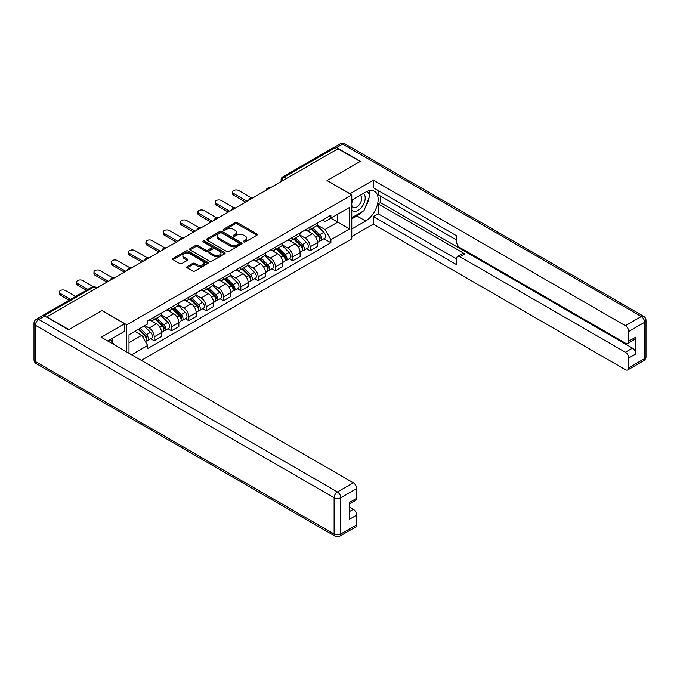 <?xml version="1.0" encoding="UTF-8"?>
<svg xmlns="http://www.w3.org/2000/svg" width="680" height="680" viewBox="0 0 680 680"><rect width="100%" height="100%" fill="white"/><g stroke="black" fill="none" stroke-linecap="round" stroke-linejoin="round"><path stroke-width="1.02" d="M243.746 241.918A1.079 0.62 0 0 0 245.276 241.918L256.853 235.237A1.538 0.892 0 0 0 257.303 234.608A1.538 0.892 0 0 0 256.853 233.971L237.235 222.649A1.538 0.892 0 0 0 235.05 222.649L223.474 229.33A1.079 0.62 0 0 0 223.159 229.772A1.079 0.62 0 0 0 223.474 230.214A1.079 0.62 0 0 0 224.995 230.214L226.5 229.347A4.93 2.848 0 0 1 233.478 229.347L235.11 230.291A4.93 2.848 0 0 1 236.555 232.305A4.93 2.848 0 0 1 235.11 234.32L233.614 235.186A1.079 0.62 0 0 0 233.291 235.628A1.079 0.62 0 0 0 233.614 236.071A1.079 0.62 0 0 0 235.135 236.071L236.631 235.203A4.93 2.848 0 0 1 243.61 235.203L245.25 236.147A4.93 2.848 0 0 1 246.696 238.161A4.93 2.848 0 0 1 245.25 240.176L243.746 241.043A1.079 0.62 0 0 0 243.431 241.476A1.079 0.62 0 0 0 243.746 241.918L243.746 241.043M187.204 266.577A1.538 0.892 0 0 0 186.745 267.206A1.538 0.892 0 0 0 187.204 267.835L192.703 271.014A1.538 0.892 0 0 0 194.888 271.014L207.748 263.585A1.538 0.892 0 0 0 208.199 262.956A1.538 0.892 0 0 0 207.748 262.327L188.131 250.996A1.538 0.892 0 0 0 185.946 250.996L173.085 258.425A1.538 0.892 0 0 0 172.635 259.054A1.538 0.892 0 0 0 173.085 259.683L179.732 263.525A1.538 0.892 0 0 0 181.917 263.525L187.417 260.346A1.538 0.892 0 0 0 187.867 259.718A1.538 0.892 0 0 0 187.417 259.089L184.119 257.185A4.122 2.38 0 0 1 182.911 255.501A4.122 2.38 0 0 1 185.462 253.3A4.122 2.38 0 0 1 189.95 253.819L202.869 261.273A4.122 2.38 0 0 1 204.077 262.956A4.122 2.38 0 0 1 201.535 265.157A4.122 2.38 0 0 1 197.038 264.639L194.888 263.398A1.538 0.892 0 0 0 192.703 263.398L187.204 266.577L187.204 267.835L192.703 264.681L192.703 263.398M126.778 324.802L102.008 310.505L68.918 329.613L46.818 316.854L338.002 148.742L360.102 161.5L327.003 180.608L351.773 194.905L126.778 324.802L126.778 351.993M226.61 251.439A1.538 0.892 0 0 0 228.786 251.439L241.647 244.009A1.538 0.892 0 0 0 242.097 243.38A1.538 0.892 0 0 0 241.647 242.751L222.028 231.429A1.538 0.892 0 0 0 219.844 231.429L206.983 238.85A1.538 0.892 0 0 0 206.533 239.479A1.538 0.892 0 0 0 206.983 240.108L226.61 251.439M203.66 242.156A1.079 0.62 0 0 1 204.748 242.309L224.68 253.81L211.837 261.222A1.538 0.892 0 0 1 209.653 261.222L190.034 249.9L190.034 248.642A1.538 0.892 0 0 0 189.584 249.271A1.538 0.892 0 0 0 190.034 249.9M190.034 248.642L195.543 245.463A1.538 0.892 0 0 1 197.719 245.463L205.674 250.053A1.538 0.892 0 0 0 207.859 250.053L211.506 247.945A1.538 0.892 0 0 0 211.964 247.316A1.538 0.892 0 0 0 211.506 246.687L203.226 241.901A1.079 0.62 0 0 1 202.912 241.468A1.079 0.62 0 0 1 203.575 240.89A1.079 0.62 0 0 1 204.748 241.026L224.698 252.543A1.538 0.892 0 0 1 225.148 253.173A1.538 0.892 0 0 1 224.698 253.801L224.698 252.543M141.329 360.392L351.773 238.893L351.773 194.905M42.236 315.851A3.145 1.81 -120 0 0 41.803 315.996A3.145 1.81 -120 0 0 41.471 316.293M286.586 178.423L284.249 177.081A3.145 1.81 60 0 0 282.685 176.928L332.988 147.883A3.145 1.81 60 0 1 334.56 148.036L284.249 177.081A3.145 1.81 120 0 0 282.03 180.931L282.03 181.058M336.889 149.379L334.56 148.036M310.123 227.154A7.225 4.173 60 0 1 308.626 230.401L315.962 226.168A7.225 4.173 -120 0 0 317.458 222.921M299.727 234.931L305.014 237.992A7.225 4.173 60 0 1 310.123 246.84L317.458 242.607A7.225 4.173 -120 0 0 312.35 233.758L307.105 230.732M317.458 242.607L317.458 246.517L310.123 250.75L306.612 248.719M308.626 230.401A7.225 4.173 60 0 1 305.074 230.07M310.123 246.84L310.123 250.75M292.8 237.158A7.225 4.173 60 0 1 291.303 240.397L298.639 236.173A7.225 4.173 -120 0 0 300.135 232.925M289.289 258.723L292.8 260.754L300.135 256.522L300.135 252.611A7.225 4.173 -120 0 0 295.026 243.763L289.774 240.737M291.303 240.397A7.225 4.173 60 0 1 287.75 240.074M282.404 244.936L287.691 247.996A7.225 4.173 60 0 1 292.8 256.844L292.8 260.754M275.476 247.163A7.225 4.173 60 0 1 273.981 250.401L281.308 246.168A7.225 4.173 -120 0 0 282.803 242.93M271.966 268.727L275.476 270.75L282.803 266.526L282.803 262.616A7.225 4.173 -120 0 0 277.695 253.768L272.45 250.733M273.981 250.401A7.225 4.173 60 0 1 270.427 250.078M265.072 254.94L270.368 257.992A7.225 4.173 60 0 1 275.476 266.841L275.476 270.75M258.153 257.159A7.225 4.173 60 0 1 256.657 260.406L263.984 256.173A7.225 4.173 -120 0 0 265.481 252.926M254.643 278.732L258.153 280.755L265.481 276.522L265.481 272.612A7.225 4.173 -120 0 0 260.372 263.764L255.127 260.738M256.657 260.406A7.225 4.173 60 0 1 253.104 260.083M247.75 264.945L253.045 267.997A7.225 4.173 60 0 1 258.153 276.845L258.153 280.755M240.83 267.163A7.225 4.173 60 0 1 239.334 270.411L246.661 266.177A7.225 4.173 -120 0 0 248.157 262.93M237.311 288.728L240.83 290.76L248.157 286.526L248.157 282.616A7.225 4.173 -120 0 0 243.049 273.768L237.804 270.742M239.334 270.411A7.225 4.173 60 0 1 235.773 270.079M230.426 274.941L235.722 278.001A7.225 4.173 60 0 1 240.83 286.85L240.83 290.76M223.507 277.168A7.225 4.173 60 0 1 222.011 280.406L229.338 276.173A7.225 4.173 -120 0 0 230.834 272.935M219.988 298.732L223.507 300.764L230.834 296.531L230.834 292.621A7.225 4.173 -120 0 0 225.726 283.773L220.481 280.738M222.011 280.406A7.225 4.173 60 0 1 218.45 280.083M213.103 284.945L218.399 288.005A7.225 4.173 60 0 1 223.507 296.854L223.507 300.764M206.176 287.164A7.225 4.173 60 0 1 204.68 290.411L212.016 286.178A7.225 4.173 -120 0 0 213.511 282.94M202.666 308.737L206.184 310.76L213.511 306.536L213.511 302.617A7.225 4.173 -120 0 0 208.403 293.769L203.158 290.743M204.68 290.411A7.225 4.173 60 0 1 201.127 290.088M195.781 294.95L201.076 298.001A7.225 4.173 60 0 1 206.184 306.85L206.184 310.76M188.853 297.168A7.225 4.173 60 0 1 187.357 300.416L194.692 296.183A7.225 4.173 -120 0 0 196.189 292.935M185.343 318.733L188.853 320.764L196.189 316.531L196.189 312.622A7.225 4.173 -120 0 0 191.08 303.773L185.827 300.747M187.357 300.416A7.225 4.173 60 0 1 183.804 300.084M178.457 304.946L183.744 308.006A7.225 4.173 60 0 1 188.853 316.854L188.853 320.764M171.53 307.173A7.225 4.173 60 0 1 170.034 310.411L177.361 306.187A7.225 4.173 -120 0 0 178.857 302.94M168.019 328.738L171.53 330.769L178.857 326.536L178.857 322.626A7.225 4.173 -120 0 0 173.757 313.777L168.504 310.751M170.034 310.411A7.225 4.173 60 0 1 166.481 310.089M161.126 314.95L166.421 318.01A7.225 4.173 60 0 1 171.53 326.859L171.53 330.769M154.207 317.177A7.225 4.173 60 0 1 152.711 320.416L160.038 316.183A7.225 4.173 -120 0 0 161.534 312.945M150.696 338.742L154.207 340.774L161.534 336.541L161.534 332.63A7.225 4.173 -120 0 0 156.425 323.782L151.181 320.748M152.711 320.416A7.225 4.173 60 0 1 149.158 320.093M144.882 325.575L149.099 328.006A7.225 4.173 60 0 1 154.207 336.855L154.207 340.774M322.397 220.074L325.006 221.578L349.554 207.408L337.781 214.2L337.781 222.156L325.006 229.525L317.05 224.935M128.996 353.269L128.996 334.738L147.654 323.969L147.654 320.96L330.897 215.169L330.897 218.178L349.554 228.948L330.897 239.725L325.006 229.525M349.554 207.408L349.554 228.948M128.996 342.695L141.772 335.317L147.654 345.517L147.654 348.525L330.897 242.734L330.897 239.725M147.654 345.517L131.606 354.781M141.772 335.317L134.886 331.347M323.935 238.723L330.897 242.734M244.179 242.072L245.25 241.459A4.93 2.848 0 0 0 246.696 239.445L246.696 238.161M236.555 232.305L236.555 233.588A4.93 2.848 0 0 1 235.11 235.603L234.039 236.224M256.836 235.246L237.235 223.932A1.538 0.892 0 0 0 235.05 223.932L223.907 230.367M241.629 244.026L222.028 232.704A1.538 0.892 0 0 0 219.844 232.704L207.009 240.125M238.926 243.823A1.079 0.62 0 0 0 239.241 243.38A1.079 0.62 0 0 0 238.926 242.947L221.697 233.002A1.079 0.62 0 0 0 220.175 233.002L218.595 233.911A4.93 2.848 0 0 0 217.149 235.926A4.93 2.848 0 0 0 218.595 237.94L230.367 244.74A4.93 2.848 0 0 0 237.346 244.74L238.926 243.823L238.926 245.106A1.079 0.62 0 0 0 239.241 244.664L239.241 243.38M217.149 235.926L217.149 237.209A4.93 2.848 0 0 0 218.595 239.224L218.595 237.94M238.926 245.106L237.346 246.016A4.93 2.848 0 0 1 230.367 246.016L218.595 239.224M190.052 249.908L195.543 246.746L195.543 245.463M211.964 247.316L211.964 248.6A1.538 0.892 0 0 1 211.506 249.228L207.859 251.337A1.538 0.892 0 0 1 205.674 251.337L197.719 246.746A1.538 0.892 0 0 0 195.543 246.746M213.936 254.822A4.122 2.38 0 0 0 218.425 255.34A4.122 2.38 0 0 0 220.975 253.138A4.122 2.38 0 0 0 219.768 251.455L215.212 248.829A1.538 0.892 0 0 0 213.035 248.829L209.381 250.937A1.538 0.892 0 0 0 208.93 251.566A1.538 0.892 0 0 0 209.381 252.195L213.936 254.822L213.936 256.105A4.122 2.38 0 0 0 218.425 256.624A4.122 2.38 0 0 0 220.975 254.422L220.975 253.138M208.93 251.566L208.93 252.85A1.538 0.892 0 0 0 209.381 253.478L209.381 252.195M213.936 256.105L209.381 253.478M204.077 262.956L204.077 264.24A4.122 2.38 0 0 1 201.535 266.441A4.122 2.38 0 0 1 197.038 265.923L194.888 264.681A1.538 0.892 0 0 0 192.703 264.681M182.911 255.501L182.911 256.785A4.122 2.38 0 0 0 184.119 258.468L184.119 257.185M187.399 260.355L184.119 258.468M207.748 262.327L207.748 263.585L188.131 252.28A1.538 0.892 0 0 0 185.946 252.28L173.102 259.692L173.085 258.425M311.058 228.999L317.883 235.73A3.927 2.269 60 0 1 318.92 241.612L317.458 242.463M312.418 230.341L315.316 232.007M251.337 197.829L238.723 190.544A3.612 2.083 -0 0 0 234.778 190.094A3.612 2.083 -0 0 0 232.551 192.023A3.612 2.083 -0 0 0 233.614 193.494L247.044 201.255M311.814 228.556L319.286 235.934A1.887 1.088 60 0 1 319.787 238.756A1.887 1.088 60 0 1 319.617 238.825M312.945 227.91L319.77 234.643A3.927 2.269 60 0 1 320.807 240.525A3.927 2.269 60 0 1 319.625 240.652M316.769 225.42L323.774 232.33A3.927 2.269 60 0 1 324.802 238.221L320.807 240.525M245.607 202.088L233.614 195.16A3.612 2.083 180 0 1 232.551 193.69L232.551 192.023M293.734 238.995L300.56 245.735A3.927 2.269 60 0 1 301.597 251.617L300.126 252.467M295.094 240.338L297.993 242.012M234.013 207.833L221.391 200.549A3.612 2.083 -0 0 0 217.456 200.099A3.612 2.083 -0 0 0 215.228 202.019A3.612 2.083 -0 0 0 216.282 203.498L229.721 211.25M294.491 238.561L301.962 245.93A1.887 1.088 60 0 1 302.464 248.761A1.887 1.088 60 0 1 302.294 248.829M295.622 237.906L302.447 244.638A3.927 2.269 60 0 1 303.484 250.529A3.927 2.269 60 0 1 302.294 250.656M299.438 235.425L306.442 242.335A3.927 2.269 60 0 1 307.479 248.217L303.484 250.529M228.276 212.092L216.282 205.165A3.612 2.083 180 0 1 215.228 203.685L215.228 202.019M276.411 248.999L283.237 255.731A3.927 2.269 60 0 1 284.274 261.622L282.803 262.463M277.772 250.342L280.661 252.017M216.682 217.829L204.068 210.554A3.612 2.083 -0 0 0 200.132 210.094A3.612 2.083 -0 0 0 197.906 212.024A3.612 2.083 -0 0 0 198.959 213.503L212.398 221.255M277.168 248.565L284.639 255.935A1.887 1.088 60 0 1 285.141 258.765A1.887 1.088 60 0 1 284.962 258.833M278.298 247.911L285.124 254.643A3.927 2.269 60 0 1 286.161 260.534A3.927 2.269 60 0 1 284.971 260.652M282.115 245.429L289.119 252.339A3.927 2.269 60 0 1 290.156 258.221L286.161 260.534M210.953 222.088L198.959 215.169A3.612 2.083 180 0 1 197.906 213.69L197.906 212.024M349.885 193.817L373.32 180.157L625.404 325.703L641.291 316.531L342.55 144.058L336.558 147.526L360.434 161.305L327.114 180.54L349.885 193.69M351.773 200.167L365.653 192.151A17.671 10.2 120 0 1 374.484 191.275A17.671 10.2 120 0 1 377.196 205.428A17.671 10.2 120 0 1 365.653 221L351.773 229.016M351.773 236.58L373.32 224.145L373.32 216.58L456.603 264.664L456.603 258.638A4.709 2.72 -120 0 1 457.581 256.479A4.709 2.72 -120 0 1 459.935 256.717L625.404 352.249L632.519 348.143A4.709 2.72 60 0 1 635.851 353.914L635.851 337.118A4.709 2.72 60 0 1 634.873 339.269L627.767 343.375A4.709 2.72 -120 0 0 628.736 341.216L628.736 331.475A4.709 2.72 -120 0 0 625.404 325.703M380.426 196.061L380.426 202.597L378.199 203.881L378.199 213.758L373.32 216.58M378.199 190.544L378.199 194.778L456.603 240.04M627.767 343.375A4.709 2.72 -120 0 1 625.404 343.145L459.935 247.605A4.709 2.72 -120 0 1 456.603 241.842L456.603 235.807L373.32 187.722L373.32 180.157M373.32 224.145L625.404 369.682A4.709 2.72 -120 0 0 627.767 369.92A4.709 2.72 -120 0 0 628.736 367.761L628.736 358.02A4.709 2.72 -120 0 0 625.404 352.249M336.558 147.526A4.709 2.72 -120 0 0 334.203 147.288A4.709 2.72 -120 0 0 333.701 147.738M378.199 203.881L464.822 253.895L459.935 256.717M380.426 202.597L632.519 348.143M378.199 213.758L456.603 259.021M457.581 256.479L462.468 253.657A4.709 2.72 60 0 1 464.822 253.895M351.773 218.883L356.881 215.934A17.671 10.2 120 0 0 361.777 211.956M365.287 207.332A17.671 10.2 120 0 0 369.087 197.531M369.376 194.361A17.671 10.2 120 0 0 368.934 190.757M44.71 316.022L38.709 319.481A4.709 2.72 -120 0 0 36.355 319.251L42.355 315.784A4.709 2.72 60 0 1 44.71 316.022L68.587 329.808L101.898 310.573L124.669 323.714L124.669 331.279L108.894 340.382A17.671 10.2 120 0 0 107.831 341.054M124.669 323.714L101.235 337.246L353.328 482.783A4.709 2.72 60 0 1 356.66 488.554L356.66 498.304A4.709 2.72 60 0 1 355.683 500.463L349.554 503.999M112.566 342.524L112.566 338.266M349.554 511.513L353.328 509.329A4.709 2.72 60 0 1 356.66 515.1L356.66 524.85A4.709 2.72 60 0 1 355.683 527L339.804 536.171A4.709 2.72 -120 0 0 340.774 534.012L356.66 524.85M356.66 498.304L349.554 502.41L349.554 519.206L356.66 515.1M353.328 509.329L349.554 507.152M351.773 209.975A10.208 5.89 120 0 0 359.89 209.091A10.208 5.89 120 0 0 365.211 197.982A10.208 5.89 120 0 0 363.358 193.477M352.631 199.665A10.208 5.89 120 0 0 351.773 201.51M351.773 204.927A6.987 4.037 120 0 0 353.183 207.442A6.987 4.037 120 0 0 358.564 205.572A6.987 4.037 120 0 0 361.615 198.534A6.987 4.037 120 0 0 360.171 195.339A6.987 4.037 120 0 0 360.145 195.33M353.2 199.333A6.987 4.037 120 0 0 351.773 203.524M367.251 191.344L369.979 195.228L363.987 210.681L351.993 217.6M110.432 339.499L113.228 343.468L112.999 344.037M259.089 259.003L265.914 265.736A3.927 2.269 60 0 1 266.942 271.626L265.481 272.468M260.449 260.346L263.339 262.012M199.359 227.834L186.745 220.55A3.612 2.083 -0 0 0 182.809 220.099A3.612 2.083 -0 0 0 180.582 222.028A3.612 2.083 -0 0 0 181.636 223.499L195.075 231.259M259.845 258.561L267.317 265.94A1.887 1.088 60 0 1 267.81 268.762A1.887 1.088 60 0 1 267.639 268.829M260.975 257.916L267.801 264.648A3.927 2.269 60 0 1 268.838 270.529A3.927 2.269 60 0 1 267.648 270.657M264.792 255.425L271.796 262.335A3.927 2.269 60 0 1 272.833 268.226L268.838 270.529M193.63 232.093L181.636 225.165A3.612 2.083 180 0 1 180.582 223.695L180.582 222.028M241.766 269.008L248.582 275.74A3.927 2.269 60 0 1 249.62 281.622L248.157 282.472M243.125 270.351L246.016 272.017M182.036 237.838L169.422 230.554A3.612 2.083 -0 0 0 165.487 230.103A3.612 2.083 -0 0 0 163.251 232.025A3.612 2.083 -0 0 0 164.314 233.503L177.752 241.264M242.522 268.566L249.994 275.944A1.887 1.088 60 0 1 250.486 278.766A1.887 1.088 60 0 1 250.316 278.834M243.652 267.911L250.478 274.652A3.927 2.269 60 0 1 251.506 280.534A3.927 2.269 60 0 1 250.325 280.661M247.469 265.429L254.473 272.34A3.927 2.269 60 0 1 255.51 278.231L251.506 280.534M176.307 242.097L164.314 235.169A3.612 2.083 180 0 1 163.251 233.699L163.251 232.025M224.434 279.004L231.259 285.736A3.927 2.269 60 0 1 232.297 291.626L230.834 292.476M225.802 280.347L228.692 282.022M164.713 247.843L152.099 240.558A3.612 2.083 -0 0 0 148.163 240.108A3.612 2.083 -0 0 0 145.928 242.029A3.612 2.083 -0 0 0 146.99 243.508L160.429 251.26M225.19 278.57L232.671 285.94A1.887 1.088 60 0 1 233.163 288.771A1.887 1.088 60 0 1 232.994 288.839M226.321 277.916L233.147 284.648A3.927 2.269 60 0 1 234.183 290.538A3.927 2.269 60 0 1 233.002 290.666M230.146 275.434L237.15 282.344A3.927 2.269 60 0 1 238.187 288.226L234.183 290.538M158.984 252.093L146.99 245.174A3.612 2.083 180 0 1 145.928 243.695L145.928 242.029M207.111 289.008L213.936 295.74A3.927 2.269 60 0 1 214.974 301.631L213.511 302.473M208.471 290.351L211.369 292.026M147.39 257.839L134.776 250.554A3.612 2.083 -0 0 0 130.84 250.104A3.612 2.083 -0 0 0 128.605 252.033A3.612 2.083 -0 0 0 129.668 253.504L143.097 261.264M207.868 288.575L215.347 295.945A1.887 1.088 60 0 1 215.84 298.767A1.887 1.088 60 0 1 215.67 298.843M208.998 287.921L215.823 294.652A3.927 2.269 60 0 1 216.861 300.543A3.927 2.269 60 0 1 215.679 300.662M212.823 285.438L219.827 292.341A3.927 2.269 60 0 1 220.855 298.231L216.861 300.543M141.661 262.098L129.668 255.178A3.612 2.083 180 0 1 128.605 253.7L128.605 252.033M189.788 299.013L196.613 305.745A3.927 2.269 60 0 1 197.65 311.627L196.18 312.477M191.148 300.356L194.046 302.022M130.067 267.844L117.444 260.559A3.612 2.083 -0 0 0 113.509 260.108A3.612 2.083 -0 0 0 111.282 262.038A3.612 2.083 -0 0 0 112.336 263.508L125.774 271.269M190.544 298.571L198.016 305.949A1.887 1.088 60 0 1 198.518 308.771A1.887 1.088 60 0 1 198.347 308.839M191.675 297.925L198.5 304.657A3.927 2.269 60 0 1 199.537 310.539A3.927 2.269 60 0 1 198.347 310.666M195.492 295.435L202.495 302.345A3.927 2.269 60 0 1 203.532 308.236L199.537 310.539M124.33 272.102L112.336 265.175A3.612 2.083 180 0 1 111.282 263.704L111.282 262.038M172.465 309.017L179.291 315.75A3.927 2.269 60 0 1 180.327 321.631L178.857 322.481M173.825 310.352L176.715 312.026M112.744 277.848L100.121 270.563A3.612 2.083 -0 0 0 96.186 270.113A3.612 2.083 -0 0 0 93.959 272.034A3.612 2.083 -0 0 0 95.013 273.513L108.451 281.274M173.221 308.575L180.693 315.953A1.887 1.088 60 0 1 181.194 318.775A1.887 1.088 60 0 1 181.016 318.844M174.352 307.921L181.178 314.653A3.927 2.269 60 0 1 182.214 320.543A3.927 2.269 60 0 1 181.024 320.671M178.168 305.439L185.172 312.35A3.927 2.269 60 0 1 186.209 318.231L182.214 320.543M107.007 282.106L95.013 275.179A3.612 2.083 180 0 1 93.959 273.7L93.959 272.034M155.142 319.014L161.968 325.745A3.927 2.269 60 0 1 163.005 331.636L161.534 332.477M156.502 320.356L159.392 322.031M93.194 286.569L82.798 280.568A3.612 2.083 -0 0 0 78.863 280.109A3.612 2.083 -0 0 0 76.636 282.038A3.612 2.083 -0 0 0 77.69 283.517L87.873 289.391M155.898 318.58L163.37 325.95A1.887 1.088 60 0 1 163.871 328.78A1.887 1.088 60 0 1 163.693 328.848M157.029 317.925L163.855 324.657A3.927 2.269 60 0 1 164.892 330.548A3.927 2.269 60 0 1 163.702 330.675M160.845 315.444L167.85 322.354A3.927 2.269 60 0 1 168.886 328.236L164.892 330.548M86.436 290.224L77.69 285.183A3.612 2.083 180 0 1 76.636 283.704L76.636 282.038M138.219 329.418L144.636 335.75A3.927 2.269 60 0 1 145.673 341.64L145.477 341.751M139.179 330.361L142.069 332.027M75.659 296.446L65.475 290.564A3.612 2.083 -0 0 0 61.54 290.113A3.612 2.083 -0 0 0 59.313 292.043A3.612 2.083 -0 0 0 60.367 293.514L70.55 299.396M138.975 328.984L146.047 335.954A1.887 1.088 60 0 1 146.54 338.776A1.887 1.088 60 0 1 146.37 338.844M140.106 328.329L146.531 334.662A3.927 2.269 60 0 1 147.56 340.544A3.927 2.269 60 0 1 146.379 340.671M144.109 326.017L150.526 332.35A3.927 2.269 60 0 1 151.564 338.24L147.56 340.544M69.105 300.228L60.367 295.179A3.612 2.083 180 0 1 59.313 293.709L59.313 292.043M282.14 180.99L282.03 180.931A3.145 1.81 0 0 1 281.112 179.647L281.112 181.585M171.53 326.859L178.857 322.626M188.853 316.854L196.189 312.622M206.184 306.85L213.511 302.617M223.507 296.854L230.834 292.621M240.83 286.85L248.157 282.616M258.153 276.845L265.481 272.612M275.476 266.841L282.803 262.616M292.8 256.844L300.135 252.611M154.207 336.855L161.534 332.63M149.099 328.006L156.425 323.782M166.421 318.01L173.757 313.777M183.744 308.006L191.08 303.773M201.076 298.001L208.403 293.769M218.399 288.005L225.726 283.773M235.722 278.001L243.049 273.768M253.045 267.997L260.372 263.764M270.368 257.992L277.695 253.768M287.691 247.996L295.026 243.763M305.014 237.992L312.35 233.758M269.841 188.096A3.145 1.81 120 0 0 268.455 188.895M252.518 198.093A3.145 1.81 120 0 0 251.132 198.892M235.195 208.097A3.145 1.81 120 0 0 233.809 208.896M217.872 218.101A3.145 1.81 120 0 0 216.478 218.9M200.541 228.098A3.145 1.81 120 0 0 199.155 228.905M183.218 238.102A3.145 1.81 120 0 0 181.832 238.901M165.894 248.106A3.145 1.81 120 0 0 164.509 248.905M148.571 258.111A3.145 1.81 120 0 0 147.186 258.91M131.249 268.107A3.145 1.81 120 0 0 129.863 268.914M113.925 278.111A3.145 1.81 120 0 0 112.531 278.911M96.016 288.447L93.687 287.104L44.098 315.732M96.934 287.921L95.251 286.951A3.145 1.81 120 0 0 93.687 287.104A3.145 1.81 60 0 0 92.115 286.951L41.803 315.996M245.25 241.459L245.25 240.176M233.614 236.071L233.614 235.186M235.11 235.603L235.11 234.32M223.474 230.214L223.474 229.33M235.05 223.932L235.05 222.649M237.235 223.932L237.235 222.649M256.853 235.237L256.853 233.971M206.983 240.108L206.983 238.85M219.844 232.704L219.844 231.429M222.028 232.704L222.028 231.429M241.647 244.009L241.647 242.751M230.367 246.016L230.367 244.74M237.346 246.016L237.346 244.74M197.719 246.746L197.719 245.463M205.674 251.337L205.674 250.053M207.859 251.337L207.859 250.053M211.506 249.228L211.506 247.945M204.748 242.309L204.748 241.026M194.888 264.681L194.888 263.398M197.038 265.923L197.038 264.639M187.417 260.346L187.417 259.089M185.946 252.28L185.946 250.996M188.131 252.28L188.131 250.996M317.883 235.73L315.63 237.031M320.178 237.898L319.473 238.306M323.774 232.33L319.77 234.643M233.614 195.16L233.614 193.494M300.56 245.735L298.308 247.035M302.855 247.894L302.141 248.302M306.442 242.335L302.447 244.638M216.282 205.165L216.282 203.498M283.237 255.731L280.976 257.031M285.532 257.899L284.818 258.306M289.119 252.339L285.124 254.643M198.959 215.169L198.959 213.503M628.736 341.216L635.851 337.118M635.851 353.914L628.736 358.02M628.736 367.761L644.623 358.598L644.623 322.303L628.736 331.475M356.881 215.934L365.653 221M644.623 358.598A4.709 2.72 60 0 1 643.645 360.749A4.709 4.709 0 0 0 646 356.668A4.709 2.72 180 0 1 644.623 358.598M644.623 322.303A4.709 2.72 0 0 0 646 320.382A4.709 4.709 0 0 0 643.645 316.302A4.709 2.72 -60 0 0 641.291 316.531A4.709 2.72 60 0 1 644.623 322.303M334.203 147.288L340.195 143.828A4.709 2.72 60 0 1 342.55 144.058A4.709 2.72 -60 0 1 344.913 143.828L643.645 316.302M36.355 319.251A4.709 4.709 0 0 0 34 323.332A4.709 2.72 180 0 0 35.377 325.252A4.709 2.72 -60 0 1 38.709 319.481L337.45 491.954A4.709 2.72 -60 0 0 334.118 497.726L35.377 325.252L35.377 361.548L334.118 534.012L334.118 497.726A4.709 2.72 0 0 0 340.774 497.726L340.774 534.012A4.709 2.72 180 0 1 334.118 534.012A4.709 2.72 -60 0 0 335.087 536.171A4.709 4.709 0 0 0 339.804 536.171M356.66 488.554L340.774 497.726A4.709 2.72 -120 0 0 337.45 491.954L353.328 482.783M36.355 363.698A4.709 2.72 -60 0 1 35.377 361.548A4.709 2.72 0 0 1 34 359.618A4.709 4.709 0 0 0 36.355 363.698L335.087 536.171M265.914 265.736L263.653 267.036M268.2 267.903L267.495 268.311M271.796 262.335L267.801 264.648M181.636 225.165L181.636 223.499M248.582 275.74L246.33 277.041M250.877 277.907L250.172 278.315M254.473 272.34L250.478 274.652M164.314 235.169L164.314 233.503M231.259 285.736L229.007 287.045M233.554 287.903L232.849 288.311M237.15 282.344L233.147 284.648M146.99 245.174L146.99 243.508M213.936 295.74L211.684 297.041M216.231 297.908L215.526 298.316M219.827 292.341L215.823 294.652M129.668 255.178L129.668 253.504M196.613 305.745L194.361 307.046M198.908 307.912L198.203 308.32M202.495 302.345L198.5 304.657M112.336 265.175L112.336 263.508M179.291 315.75L177.038 317.05M181.585 317.909L180.871 318.317M185.172 312.35L181.178 314.653M95.013 275.179L95.013 273.513M161.968 325.745L159.706 327.054M164.254 327.913L163.548 328.321M167.85 322.354L163.855 324.657M77.69 285.183L77.69 283.517M144.636 335.75L142.672 336.889M146.931 337.918L146.226 338.325M150.526 332.35L146.531 334.662M60.367 295.179L60.367 293.514M270.104 187.935A3.145 3.145 0 0 0 266.075 190.264M252.781 197.94A3.145 3.145 0 0 0 248.752 200.269M235.458 207.944A3.145 3.145 0 0 0 231.429 210.273M218.135 217.949A3.145 3.145 0 0 0 214.106 220.269M200.812 227.945A3.145 3.145 0 0 0 196.783 230.274M183.489 237.949A3.145 3.145 0 0 0 179.452 240.278M166.158 247.953A3.145 3.145 0 0 0 162.129 250.282M148.835 257.95A3.145 3.145 0 0 0 144.806 260.278M131.512 267.954A3.145 3.145 0 0 0 127.483 270.283M114.189 277.958A3.145 3.145 0 0 0 110.16 280.287M95.251 286.951A3.145 3.145 0 0 0 92.115 286.951M282.685 176.928A3.145 3.145 0 0 0 281.112 179.647M627.767 369.92L643.645 360.749M646 356.668L646 320.382M344.913 143.828A4.709 4.709 0 0 0 340.195 143.828M34 323.332L34 359.618"/></g></svg>
